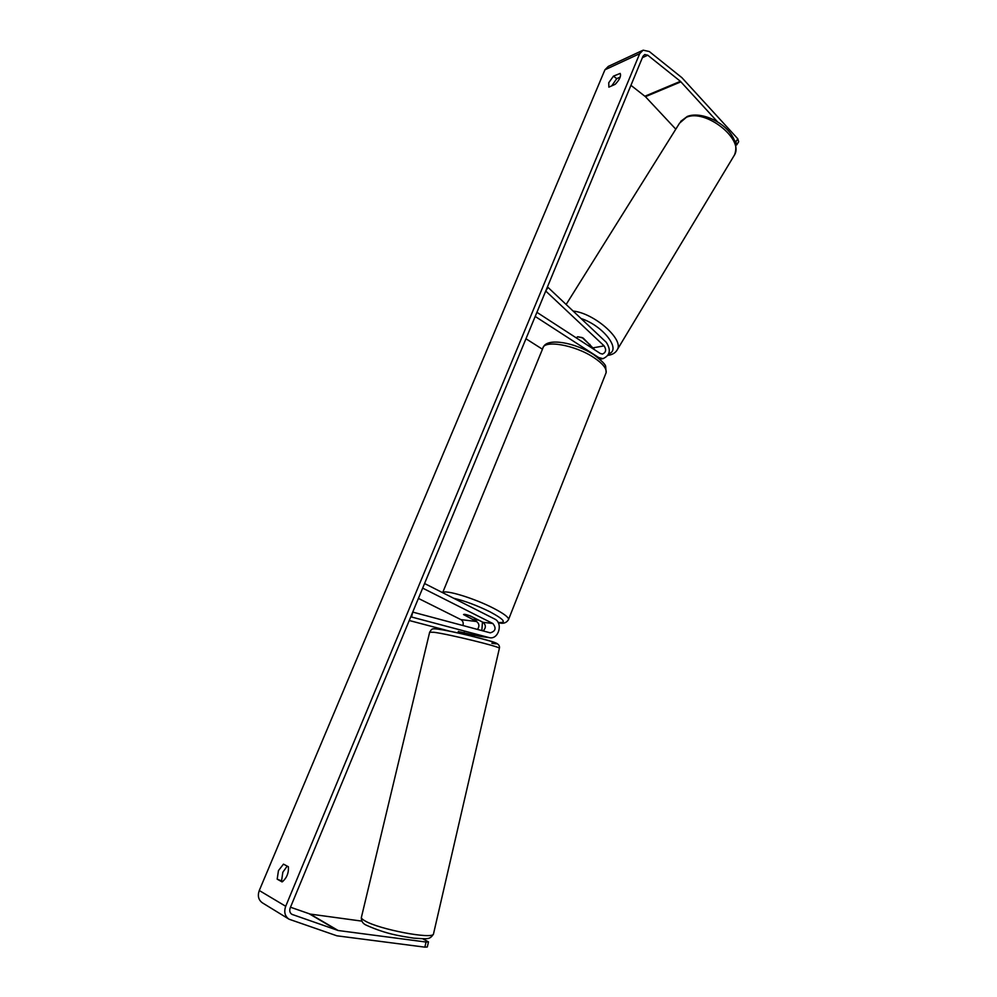 <?xml version="1.0" encoding="UTF-8"?>
<svg xmlns="http://www.w3.org/2000/svg" width="997" height="997" viewBox="0 0 997 997"><rect width="100%" height="100%" fill="white"/><g stroke="black" fill="none" stroke-linecap="round" stroke-linejoin="round"><path stroke-width="1.5" d="M588.791 346.009L589.476 344.414L582.136 337.559L577.662 336.762L576.204 337.846L577.662 336.762L583.158 338.033L594.922 349.997M604.095 345.872L545.733 291.024L548.026 287.41L606.263 342.295C611.198 349.984 610.102 355.43 602.986 358.658L598.698 357.549L535.202 316.448L536.909 312.323L600.319 353.499L602.475 354.06C606.026 352.44 606.562 349.71 604.095 345.872L593.564 347.766M542.455 349.237L525.955 338.756M589.975 346.782L589.102 345.76M548.026 287.41L547.129 287.635M458.981 631.687L480.105 636.385M492.842 623.511C496.481 628.098 495.621 631.213 490.275 632.846L412.733 612.096L411.537 617.006L489.452 637.681C498.699 639.787 503.36 622.876 494.637 619.012L424.572 583.519L422.666 588.118L492.842 623.511L483.009 622.302L470.41 615.972C466.222 614.451 463.941 613.99 463.543 614.563L476.566 621.517C479.333 623.661 479.632 626.303 477.488 629.443M462.932 625.543C463.63 622.888 462.957 620.907 460.901 619.611L418.404 598.399M482.473 622.041L481.838 630.603M475.943 635.363L473.911 635.513M411.537 617.006L410.739 616.906M409.244 620.508L450.071 631.288M483.134 630.951C486.112 627.861 486.075 624.982 483.009 622.302M473.824 634.802L473.637 635.637L463.979 633.083L464.166 632.297M282.861 881.473L277.178 879.155L278.462 870.605L283.472 864.137L288.407 866.767C288.794 873.16 286.687 878.22 282.076 881.909L277.178 879.155M281.578 880.75L282.836 872.213L287.186 866.119M608.756 82.714L608.855 87.138L615.224 84.309C619.635 79.66 621.293 76.034 620.184 73.417L613.467 76.133L608.756 82.714M620.221 77.105L616.732 78.663L611.772 85.842M717.541 121.858L680.415 81.33L647.763 55.209L644.698 54.536L642.965 56.293L290.214 907.868C289.242 910.722 289.803 912.878 291.897 914.336L338.17 930.513L426.055 942.04L428.498 941.891L422.691 938.788M642.317 50.548L608.32 66.388L604.93 69.802L259.27 890.508C257.4 895.942 258.472 900.067 262.498 902.908L288.681 918.972M737.768 138.77L738.665 141.711L736.771 144.852L735.873 141.91L737.768 138.77L681.898 77.666L649.284 51.52L643.127 50.174L639.688 53.676L285.703 906.285C283.771 911.956 284.88 916.255 289.03 919.197L336.899 935.809L424.872 947.15L426.055 942.04M428.498 941.891L427.314 946.988L424.872 947.15M290.476 907.22L310.167 914.075L361.886 921.128M735.873 141.91L734.353 140.253M675.792 129.174L645.433 96.684L630.939 85.318M736.771 144.852L735.798 145.176M616.732 78.663L613.467 76.133M476.653 609.902L479.171 611.186M478.298 620.097L472.69 619.424L463.543 614.563L469.288 615.573L478.348 619.972M598.698 357.549L597.963 357.674M488.842 637.544L479.034 636.186M476.566 621.517L460.901 619.611M433.595 933.491L433.471 934.064C432.536 939.548 379.172 929.403 365.126 920.966C362.123 919.296 360.914 917.963 361.487 916.991L429.657 632.21L434.081 632.297C449.136 634.266 500.07 646.717 499.397 648.249L499.36 648.424M491.833 643.289C514.502 646.804 457.498 631.699 438.493 629.232M285.703 906.285L259.27 890.508M639.688 53.676L604.93 69.802M338.17 930.513L310.167 914.075M337.385 930.326L309.406 913.9M292.557 914.635L291.161 913.788M647.763 55.209L642.392 57.664M680.415 81.33L644.909 96.211M680.939 81.816L645.433 96.684M733.48 156.629L734.54 154.884C744.186 139.019 705.315 108.499 686.347 117.322L679.555 123.167L566.146 304.484M573.125 311.064C593.963 313.083 623.661 339.03 617.467 349.399L616.645 350.77M608.793 353.773C621.667 349.822 603.085 325.658 581.014 318.504M605.702 373.738L606.139 372.629C606.762 368.479 602.637 363.431 593.763 357.512C574.995 344.925 543.639 339.541 542.792 348.414L442.643 592.679M442.656 592.692C444.625 589.227 474.348 598.262 493.677 608.332C503.448 613.417 508.433 617.081 508.62 619.311L508.408 619.86M498.139 622.489C507.049 623.125 504.37 619.586 490.088 611.871C477.089 605.478 464.914 600.929 453.573 598.212M602.986 358.658L599.77 359.182M458.009 632.958L458.371 631.388M489.452 637.681L479.632 636.31M361.338 917.564C361.213 921.278 362.995 923.883 366.672 925.353M429.707 632.036C431.838 629.655 430.455 627.998 438.231 629.169C450.607 630.777 488.742 639.949 495.148 642.666C498.525 643.987 499.946 645.857 499.397 648.249L433.471 934.064C429.682 939.934 427.713 938.937 413.842 938.165C399.872 935.959 386.674 934.239 366.759 925.403M474.061 634.865L473.65 636.609M608.033 355.331L608.631 355.244C612.918 354.496 615.872 352.552 617.467 349.399L734.54 154.884C743.164 131.766 705.963 109.471 687.631 116.3M589.352 345.373L589.962 344.389M680.664 121.397L687.332 116.412M498.226 622.651C503.186 624.085 506.65 622.975 508.62 619.311L606.139 372.629L605.678 366.709C605.802 364.752 601.802 360.715 593.664 354.608C575.443 342.719 547.079 337.322 543.265 347.268"/></g></svg>
